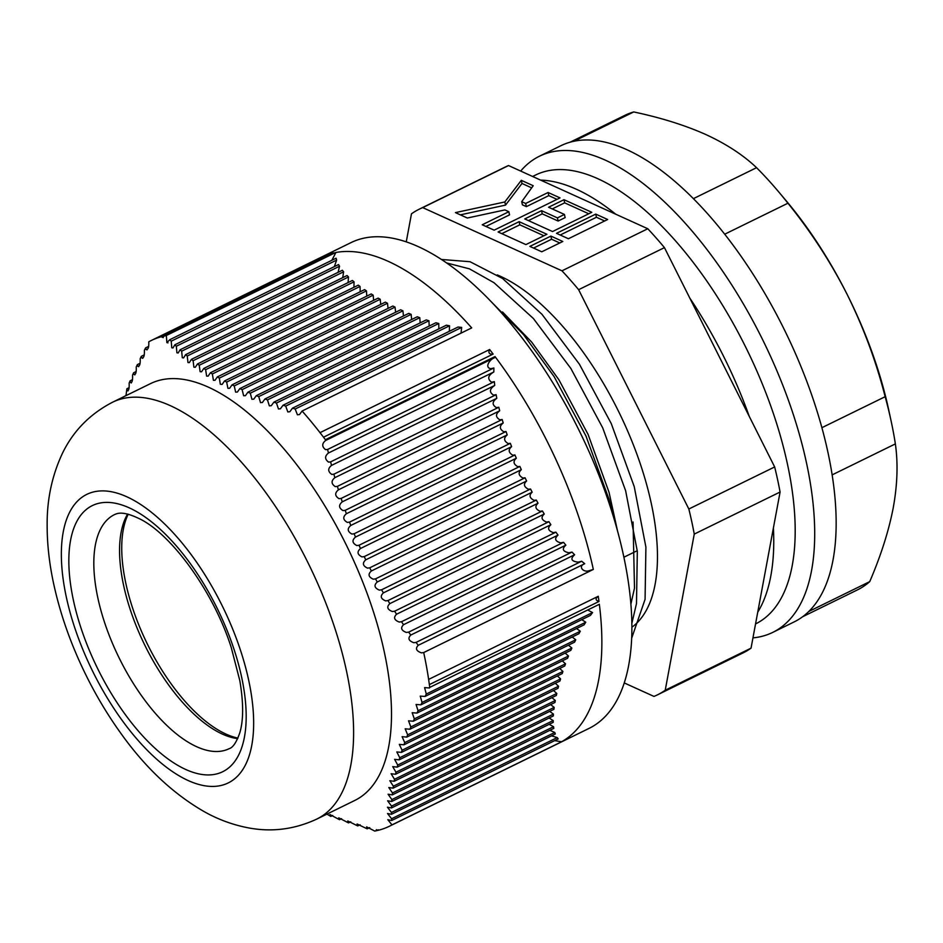<?xml version="1.0" encoding="UTF-8"?>
<svg xmlns="http://www.w3.org/2000/svg" width="943" height="943" viewBox="0 0 943 943"><rect width="100%" height="100%" fill="white"/><g stroke="black" fill="none" stroke-linecap="round" stroke-linejoin="round"><path stroke-width="1.41" d="M604.64 220.98L596.424 217.255L560.189 235.019M607.657 219.507L595.74 214.108L556.5 233.334L568.405 238.744L607.657 219.507M596.424 217.255L595.74 214.108M543.911 235.762L519.817 224.823L501.806 233.652M546.916 234.288L519.133 221.676L498.104 231.978L525.899 244.591L546.916 234.288M519.817 224.823L519.133 221.676M588.762 213.778L564.668 202.839L552.256 208.922M564.444 214.45L557.443 217.892L541.565 210.678L524.744 218.929L552.527 231.542L591.78 212.305L563.985 199.692L548.567 207.248L564.444 214.45L565.128 217.609L558.115 221.039L542.237 213.837L528.434 220.603M564.668 202.839L563.985 199.692M558.115 221.039L557.443 217.892M542.237 213.837L541.565 210.678M557.007 199.362L548.791 195.637L526.359 206.635L522.398 204.831L521.715 201.672L533.219 185.724L521.314 180.325L504.835 201.955L455.434 212.611L467.339 218.022L504.894 209.924L508.855 211.715L482.227 224.776L494.132 230.175L560.012 197.889L548.107 192.49L525.675 203.476L521.715 201.672M531.675 187.869L521.998 183.472L505.519 205.114L460.361 214.851M508.855 211.715L509.538 214.874L485.916 226.45M548.791 195.637L548.107 192.49M526.359 206.635L525.675 203.476M521.998 183.472L521.314 180.325M505.519 205.114L504.835 201.955M559.788 242.964L551.572 239.239L533.561 248.068M562.794 241.491L550.889 236.092L529.86 246.394L541.777 251.793L562.794 241.491M551.572 239.239L550.889 236.092M446.593 262.932L469.449 268.849L494.002 282.711L533.349 318.463L570.845 368.442L602.683 427.804L625.645 490.808L637.327 551.349L636.49 603.567L631.869 623.288M441.43 259.466L470.038 261.718L502.584 278.503L541.93 314.255L579.426 364.234L611.264 423.596L634.226 486.6L645.908 547.152L645.071 599.359L631.68 638.152M491.114 301.63L523.589 334.694L554.119 376.634L585.968 435.996L608.919 499.012L613.61 517.318M502.513 311.968L531.616 342.026L558.94 379.84L588.067 434.369L609.025 492.246L617.5 530.826M633.059 522.009L634.498 588.102L630.902 604.062M624.266 682.932L653.982 696.417A270.476 122.166 63.9 0 0 657.377 694.897L743.202 652.839A270.476 122.166 63.9 0 0 751.041 648.159L665.228 690.217L694.26 534.092L780.085 492.034L751.041 648.159M664.45 247.632L774.663 466.95L688.838 509.008L578.625 289.69L664.45 247.632A270.476 122.166 63.9 0 0 647.782 228.748L561.969 270.818L422.712 207.613L508.536 165.555L647.782 228.748M406.256 241.868L411.466 213.825A270.476 122.166 63.9 0 1 419.317 209.146A270.476 122.166 63.9 0 1 422.712 207.613M419.317 209.146L505.13 167.088A270.476 122.166 63.9 0 1 508.536 165.555M561.969 270.818A270.476 122.166 63.9 0 1 578.625 289.69M688.838 509.008A270.476 122.166 63.9 0 1 694.26 534.092M774.663 466.95A270.476 122.166 63.9 0 1 780.085 492.034M665.228 690.217A270.476 122.166 63.9 0 1 657.377 694.897M497.244 274.908A199.067 89.915 63.9 0 1 500.344 276.264A199.067 89.915 63.9 0 1 635.723 451.002A199.067 89.915 63.9 0 1 631.904 627.201M237.907 738.086A132.114 59.668 63.9 0 1 130.547 601.516A132.114 59.668 63.9 0 1 128.189 514.206M598.982 601.481C595.446 600.29 595.198 598.557 598.251 596.282A270.476 122.166 63.9 0 1 598.982 601.481L429.36 684.606A270.476 122.166 63.9 0 1 429.725 687.412L599.347 604.286A270.476 122.166 63.9 0 1 561.604 741.752L554.625 740.644M493.13 354.073L491.916 354.25C488.969 353.979 488.203 352.399 489.641 349.523A270.476 122.166 63.9 0 1 493.13 354.073L323.52 437.198A270.476 122.166 63.9 0 1 325.406 439.709L495.028 356.584A270.476 122.166 63.9 0 1 593.324 569.431L589.045 570.727C583.187 572.79 577.682 566.189 584.731 563.702L418.232 645.307L416.075 642.395L413.812 642.713C408.637 640.839 407.624 638.293 410.759 635.075L408.673 632.128L406.398 632.447C401.27 630.525 400.315 627.944 403.533 624.714L401.506 621.732L399.243 622.05C394.162 620.081 393.266 617.476 396.555 614.235L394.61 611.217L392.335 611.535C387.302 609.508 386.465 606.868 389.836 603.626L387.962 600.573L385.699 600.891C380.724 598.805 379.958 596.129 383.388 592.888L381.597 589.788L379.334 590.118C374.43 587.972 373.723 585.261 377.224 582.008L375.526 578.872L373.263 579.191C368.418 576.975 367.794 574.24 371.353 570.986L369.727 567.816L367.475 568.122C362.725 565.824 362.159 563.054 365.766 559.824L364.234 556.606L361.994 556.912C357.314 554.543 356.819 551.749 360.485 548.52L359.035 545.254L356.808 545.561C352.222 543.109 351.786 540.28 355.499 537.062L354.12 533.762L351.916 534.056C347.425 531.534 347.059 528.669 350.796 525.463L349.511 522.127L347.319 522.398C342.934 519.805 342.627 516.917 346.399 513.723L345.185 510.34L343.016 510.611C338.737 507.947 338.49 505.024 342.274 501.841L341.142 498.423L338.997 498.682C334.824 495.935 334.624 492.989 338.431 489.83L337.382 486.376L335.26 486.623C331.182 483.806 331.04 480.824 334.848 477.688L333.869 474.188L331.783 474.423C327.81 471.547 327.716 468.541 331.523 465.418L330.616 461.881L328.553 462.105C324.687 459.17 324.651 456.141 328.435 453.029L327.598 449.469L325.571 449.67C321.799 446.687 321.799 443.634 325.583 440.522L325.406 439.709M495.028 356.584L494.863 357.562L325.394 440.605M327.598 449.469L493.884 367.97L490.749 368.713C483.936 367.357 490.443 358.753 494.863 357.562M493.884 367.97L493.837 371.966L328.247 453.111M330.616 461.881L494.332 381.656L491.551 382.221C487.177 378.897 487.944 375.479 493.837 371.966M494.332 381.656L494.733 385.428L331.323 465.5M333.869 474.188L496.112 394.681L493.554 395.141C489.052 392.17 489.452 388.94 494.733 385.428M496.112 394.681L496.796 398.311L334.647 477.771M337.382 486.376L498.8 407.258L496.395 407.647C491.951 404.83 492.093 401.718 496.796 398.311M498.8 407.258L499.696 410.794L338.231 489.924M341.142 498.423L502.159 419.517L499.861 419.847C495.464 417.089 495.405 414.071 499.696 410.794M502.159 419.517L503.208 422.971L342.073 501.935M345.185 510.34L506.026 431.517L503.821 431.811C499.448 429.112 499.236 426.165 503.208 422.971M506.026 431.517L507.216 434.912L346.199 513.817M349.511 522.127L510.316 443.316L508.159 443.575C503.798 440.935 503.479 438.047 507.216 434.912M510.316 443.316L511.601 446.652L350.596 525.557M354.12 533.762L514.937 454.95L512.827 455.198C508.454 452.593 508.041 449.74 511.601 446.652M514.937 454.95L516.316 458.239L355.299 537.156M359.035 545.254L519.864 466.431L517.766 466.667C513.369 464.109 512.886 461.304 516.316 458.239M519.864 466.431L521.326 469.685L360.285 548.602M364.234 556.606L525.074 477.783L522.952 478.03C518.497 475.508 517.955 472.738 521.326 469.685M525.074 477.783L526.607 481.001L365.566 559.918M369.727 567.816L530.544 488.993L528.398 489.252C523.848 486.8 523.259 484.054 526.607 481.001M530.544 488.993L532.17 492.175L371.153 571.081M375.526 578.872L536.319 500.061L534.115 500.356C529.483 498.034 528.834 495.311 532.17 492.175M536.319 500.061L538.029 503.197L377.035 582.102M381.597 589.788L542.425 510.976L540.139 511.306C535.329 509.09 534.622 506.391 538.029 503.197M542.425 510.976L544.241 514.053L383.188 592.982M387.962 600.573L548.92 521.691L546.516 522.068C541.482 519.994 540.728 517.33 544.241 514.053M548.92 521.691L550.865 524.709L389.636 603.72M394.61 611.217L555.91 532.158L553.352 532.63C548.024 530.732 547.199 528.092 550.865 524.709M555.91 532.158L558.02 535.105L396.355 614.329M401.506 621.732L563.525 542.331L560.767 542.897C555.062 541.258 554.142 538.665 558.02 535.105M563.525 542.331L565.847 545.16L403.333 624.796M408.673 632.128L571.988 552.079L568.935 552.787C562.735 551.478 561.698 548.932 565.847 545.16M571.988 552.079L574.605 554.767L410.57 635.158M416.075 642.395L581.654 561.238L578.165 562.158C571.281 561.321 570.102 558.857 574.605 554.767M581.654 561.238L584.731 563.702M599.347 604.286L429.725 687.412M561.604 741.752L391.993 824.877L387.809 819.703L391.687 820.504L391.604 818.736L387.514 813.514L391.463 814.28L391.451 812.477L387.443 807.22L391.475 807.939L391.534 806.1L387.632 800.784L391.746 801.467L391.864 799.593L388.092 794.23L392.276 794.878L392.477 792.969L388.811 787.546L393.078 788.148L393.349 786.203L389.824 780.71L394.15 781.287L394.516 779.295L391.121 773.743L395.518 774.274L395.966 772.246L392.724 766.624L397.18 767.13L397.71 765.056L394.622 759.351L399.137 759.834L399.761 757.724L396.814 751.936L401.4 752.396L402.095 750.239L399.313 744.381L403.946 744.805L404.724 742.612L402.107 736.683L406.787 737.084L407.647 734.845L405.172 728.809L409.899 729.222L410.842 726.947L408.543 720.829L413.305 721.218L414.319 718.908L412.174 712.708L416.959 713.085L418.055 710.739L416.075 704.468L420.884 704.834L422.051 702.452L420.224 696.099L425.045 696.453L426.283 694.048L592.558 612.549L588.09 610.215M592.558 612.549L590.448 615.402L425.045 696.453M422.051 702.452L585.768 622.215L581.737 619.657M585.768 622.215L584.094 624.844L420.884 704.834M418.055 710.739L580.299 631.232L576.562 628.533M580.299 631.232L578.919 633.72L416.959 713.085M414.319 718.908L575.749 639.79L572.201 637.008M575.749 639.79L574.57 642.183L413.305 721.218M410.842 726.947L571.859 648.041L568.452 645.177M571.859 648.041L570.845 650.34L409.899 729.222M407.647 734.845L568.488 656.022L565.187 653.11M568.488 656.022L567.603 658.261L406.787 737.084M404.724 742.612L565.529 663.813L562.299 660.866M565.529 663.813L564.739 666.006L403.946 744.805M402.095 750.239L562.912 671.428L559.718 668.469M562.912 671.428L562.217 673.573L401.4 752.396M399.761 757.724L560.59 678.901L557.407 675.931M560.59 678.901L559.977 681.011L399.137 759.834M397.71 765.056L558.551 686.233L555.333 683.286M558.551 686.233L558.02 688.307L397.18 767.13M395.966 772.246L556.783 693.435L553.494 690.524M556.783 693.435L556.335 695.462L395.518 774.274M394.516 779.295L555.309 700.484L551.914 697.631M555.309 700.484L554.956 702.476L394.15 781.287M393.349 786.203L554.178 707.38L550.618 704.598M554.178 707.38L553.918 709.313L393.078 788.148M392.477 792.969L553.435 714.087L549.663 711.399M553.435 714.087L553.305 715.961L392.276 794.878M391.864 799.593L553.176 720.546L549.132 718M553.176 720.546L553.211 722.338L391.746 801.467M391.534 806.1L553.541 726.699L549.132 724.33M553.541 726.699L553.8 728.385L391.475 807.939M391.451 812.477L554.767 732.44L549.84 730.318M554.767 732.44L555.309 733.972L391.463 814.28M391.604 818.736L557.195 737.579L551.514 735.835M557.195 737.579L558.197 738.899L391.687 820.504M331.076 254.575L331.382 253.478A270.476 122.166 63.9 0 1 334.152 252.818L164.53 335.944A270.476 122.166 63.9 0 1 166.062 335.649L335.673 252.512A270.476 122.166 63.9 0 1 399.702 267.128A270.476 122.166 63.9 0 1 471.712 327.893L302.09 411.03A270.476 122.166 63.9 0 1 320.019 432.66L323.52 437.198M335.673 252.512L166.062 335.649M331.877 260.268L335.637 253.03M336.097 258.205L336.627 260.103L171.225 341.166L169.811 339.692L336.097 258.205M334.317 266.633L336.627 260.103M338.549 264.559L339.527 266.244L176.317 346.234L174.832 344.796L338.549 264.559M338.077 272.362L339.527 266.244M342.344 270.264L343.606 271.808L181.657 351.185L180.101 349.782L342.344 270.264M342.745 277.631L343.606 271.808M347.048 275.533L348.509 276.971L187.244 356.006L185.618 354.639L347.048 275.533M348.085 282.582L348.509 276.971M352.411 280.46L354.038 281.827L193.103 360.709L191.394 359.377L352.411 280.46M353.943 287.285L354.038 281.827M358.293 285.151L360.049 286.448L199.232 365.259L197.452 363.974L358.293 285.151M360.191 291.776L360.049 286.448M364.587 289.631L366.45 290.88L205.645 369.68L203.782 368.43L364.587 289.631M366.768 296.114L366.45 290.88M371.224 293.945L373.169 295.147L212.352 373.958L210.407 372.756L371.224 293.945M373.628 300.322L373.169 295.147M378.155 298.106L380.194 299.273L219.354 378.096L217.314 376.929L378.155 298.106M380.724 304.412L380.194 299.273M224.528 380.96L385.369 302.137L387.479 303.257L226.65 382.08L224.528 380.96L222.159 384.39L220.297 384.249L219.354 378.096M388.056 308.373L387.479 303.257M232.037 384.838L392.854 306.027L395.046 307.112L234.241 385.923L232.037 384.838L229.62 388.292L227.923 388.327L226.65 382.08M395.636 312.227L395.046 307.112M239.84 388.587L400.645 309.776L402.92 310.825L242.127 389.624L239.84 388.587L237.388 392.052L235.632 392.123L234.241 385.923M403.474 315.952L402.92 310.825M247.926 392.182L408.755 313.371L411.136 314.361L250.296 393.184L247.926 392.182L245.439 395.671L243.636 395.765L242.127 389.624M411.631 319.524L411.136 314.361M256.307 395.647L417.266 316.765L419.776 317.685L258.747 396.602L256.307 395.647L253.785 399.148L251.922 399.266L250.296 393.184M420.165 322.895L419.776 317.685M264.959 398.972L426.26 319.913L428.935 320.761L267.47 399.891L264.959 398.972L262.413 402.484L260.504 402.626L258.747 396.602M429.195 326.042L428.935 320.761M273.871 402.166L435.89 322.765L438.778 323.508L276.464 403.05L273.871 402.166L271.301 405.69L269.344 405.855L267.47 399.891M438.837 328.883L438.778 323.508M283.041 405.231L446.357 325.194L449.54 325.795L285.705 406.091L283.041 405.231L280.46 408.767L278.456 408.956L276.464 403.05M449.328 331.299L449.54 325.795M292.448 408.189L458.039 327.032L461.681 327.41L295.183 409.014L292.448 408.189L289.866 411.726L287.815 411.926L285.705 406.091M461.021 333.138L461.681 327.41M237.671 738.628A130.334 58.867 63.9 0 1 216.973 731.355A130.334 58.867 63.9 0 1 208.049 725.721A130.334 58.867 63.9 0 1 119.667 545.384A130.334 58.867 63.9 0 1 127.623 514.065M218.045 392.04A232.096 104.826 63.9 0 1 371.837 606.868A232.096 104.826 63.9 0 1 354.768 800.466L316.86 819.043A232.096 104.826 63.9 0 0 333.94 625.445A232.096 104.826 63.9 0 0 180.148 410.618A232.096 104.826 63.9 0 0 112.582 402.213L150.479 383.636A232.096 104.826 63.9 0 1 218.045 392.04M326.915 814.104L330.804 816.414L329.967 814.563L339.504 819.715L338.737 817.829L348.486 822.885L347.778 820.964L357.703 825.927L357.067 823.982L367.169 828.85L366.603 826.87L374.701 831.054A270.476 122.166 63.9 0 0 376.222 830.759L376.351 829.651M378.178 829.793L376.222 830.759L378.992 830.099A270.476 122.166 63.9 0 0 389.412 826.233L589.069 728.385A270.476 122.166 63.9 0 0 608.966 502.772A270.476 122.166 63.9 0 0 429.737 252.406A270.476 122.166 63.9 0 0 350.996 242.622L151.34 340.47A270.476 122.166 63.9 0 1 161.772 336.604L163.269 337.606M391.993 824.877A270.476 122.166 63.9 0 1 389.412 826.233M426.283 694.048L424.598 687.612L429.442 687.966M429.36 684.606L428.629 679.408A270.476 122.166 63.9 0 0 423.702 652.556L421.45 652.862C416.24 651.035 415.168 648.513 418.232 645.307L418.044 645.401M302.09 411.03L299.497 414.566L297.41 414.79L295.183 409.014M489.641 349.523L320.019 432.66M593.324 569.431L423.702 652.556M598.251 596.282L428.629 679.408M129.12 387.656L126.881 388.752L125.985 395.647M132.515 379.652L130.099 380.831L129.144 383.106C129.368 388.481 128.755 390.932 127.293 390.449L126.881 388.752M127.977 390.921L127.293 390.449M136.181 371.518L133.588 372.791L132.562 375.102C132.774 380.5 132.103 382.976 130.547 382.528L130.099 380.831M131.301 382.952L130.547 382.528M140.106 363.267L137.348 364.611L136.24 366.968C136.476 372.32 135.745 374.831 134.059 374.465L133.588 372.791M134.873 374.866L134.059 374.465M144.279 354.886L141.344 356.313L140.177 358.705C140.413 364.045 139.635 366.579 137.843 366.285L137.348 364.611M138.668 366.674L137.843 366.285M148.676 346.387L145.587 347.896L144.362 350.313C144.609 355.664 143.772 358.222 141.874 357.975L141.344 356.313M142.747 358.34L141.874 357.975M151.34 340.47A270.476 122.166 63.9 0 0 148.758 341.826C149.029 347.165 148.157 349.735 146.141 349.535L145.587 347.896M147.061 349.888L146.141 349.535M330.804 816.414L332.726 815.471M339.504 819.715L341.59 818.689M348.486 822.885L350.725 821.789M357.703 825.927L360.096 824.748M367.169 828.85L369.715 827.612M162.184 337.346L164.53 335.944M217.314 376.929L215.004 380.324L213.424 380.312L212.352 373.958M210.407 372.756L208.132 376.127L206.611 376.08L205.645 369.68M203.782 368.43L201.578 371.778L200.116 371.707L199.232 365.259M197.452 363.974L195.295 367.287L193.893 367.181L193.103 360.709M191.394 359.377L189.307 362.654L187.963 362.525L187.244 356.006M185.618 354.639L183.602 357.892L182.305 357.739L181.657 351.185M180.101 349.782L178.144 353L176.919 352.812L176.317 346.234M174.832 344.796L172.958 347.979L171.767 347.767L171.225 341.166M169.811 339.692L166.864 342.615L166.369 335.979M167.995 342.851L166.864 342.615M126.008 395.506L123.887 396.673M331.382 253.478L161.772 336.604M757.736 612.196A249.942 112.889 -116.1 0 0 773.401 527.997M749.272 416.429A249.942 112.889 -116.1 0 0 689.84 298.141M615.708 214.191A249.942 112.889 -116.1 0 0 576.456 189.272A249.942 112.889 -116.1 0 0 540.61 180.113M755.555 623.924L755.614 623.889A249.942 112.889 -116.1 0 0 771.115 407.011A249.942 112.889 -116.1 0 0 597.909 178.757A249.942 112.889 -116.1 0 0 535.624 175.009L532.606 176.482M752.962 637.869A265.124 119.749 -116.1 0 0 772.741 632.399L794.195 621.885A265.124 119.749 -116.1 0 0 782.442 325.877A265.124 119.749 -116.1 0 0 560.837 145.741L539.384 156.255A265.124 119.749 -116.1 0 0 520.689 171.072M772.741 632.399A265.124 119.749 -116.1 0 0 760.989 336.392A265.124 119.749 -116.1 0 0 539.384 156.255M832.162 474.871L895.367 443.894A264.229 119.348 -116.1 0 0 891.029 420.637L888.601 409.403A241.019 108.858 -116.1 0 0 847.274 294.688C863.517 327.421 876.141 361.428 885.159 396.697L821.907 427.686M891.029 420.637A264.229 119.348 -116.1 0 0 885.159 396.697M895.367 443.894C898.125 463.296 897.441 484.49 893.292 507.499C888.848 530.673 880.998 555.38 869.741 581.619L808.776 611.5M724.695 234.206L787.935 203.216C811.086 231.884 830.866 262.378 847.274 294.688A241.019 108.858 -116.1 0 0 786.615 201.307L779.213 192.502A264.229 119.348 -116.1 0 0 756.569 167.689L693.376 198.667M573.827 141.297L633.72 111.946C661.102 117.745 685.16 125.289 705.883 134.554C726.334 143.984 743.237 155.029 756.569 167.689M787.935 203.216A264.229 119.348 -116.1 0 0 779.213 192.502M633.72 111.946A264.229 119.348 -116.1 0 0 624.867 115.352L570.043 142.228M802.611 616.757L857.435 589.894A264.229 119.348 -116.1 0 0 869.741 581.619M135.427 510.965A148.181 66.929 63.9 0 1 243.4 686.268A148.181 66.929 63.9 0 1 179.583 766.364A148.181 66.929 63.9 0 1 71.621 591.072A148.181 66.929 63.9 0 1 135.427 510.965M191.229 743.968A130.334 58.867 -116.1 0 0 229.161 748.683C232.968 747.599 236.528 742.235 239.852 732.605C243.565 720.039 243.553 702.688 239.805 680.575L231.247 647.535C213.802 592.416 172.439 535.742 141.085 519.569C122.39 510.104 117.003 513.617 114.457 514.63A130.334 58.867 -116.1 0 0 104.862 623.335A130.334 58.867 -116.1 0 0 191.229 743.968M181.445 777.138A160.675 72.576 63.9 0 1 64.372 587.053A160.675 72.576 63.9 0 1 133.576 500.191A160.675 72.576 63.9 0 1 250.638 690.276A160.675 72.576 63.9 0 1 181.445 777.138M623.901 557.219L636.171 551.207M112.582 402.213C89.762 414.036 72.953 431.269 62.155 453.901C52.018 475.779 47.009 499.307 47.15 524.497C47.067 543.522 49.225 563.183 53.598 583.493C60.128 613.704 70.642 643.68 85.129 673.396C95.432 694.484 107.196 714.252 120.409 732.699C144.904 767.248 172.781 793.534 204.042 811.558C218.257 819.585 233.31 825.066 249.211 828.013C272.433 832.245 294.982 829.251 316.86 819.043"/></g></svg>
